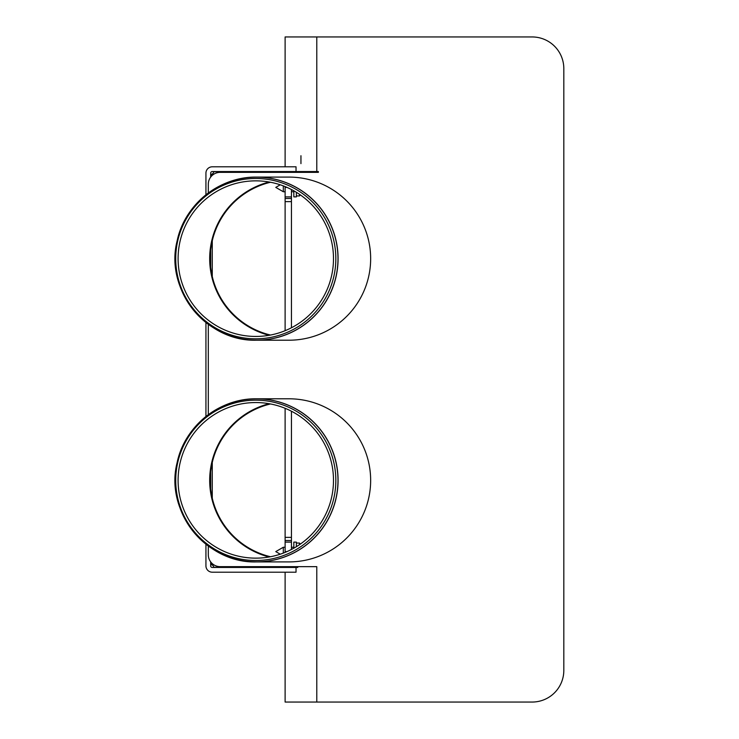 <?xml version="1.0" encoding="UTF-8"?>
<svg xmlns="http://www.w3.org/2000/svg" width="739" height="739" viewBox="0 0 739 739"><rect width="100%" height="100%" fill="white"/><g stroke="black" fill="none" stroke-linecap="round" stroke-linejoin="round"><path stroke-width="1.11" d="M205.932 544.181L205.932 565.862A6.337 6.337 0 0 0 212.269 572.198L296.034 572.198L296.034 567.45L212.269 567.45A1.58 1.58 0 0 1 210.68 565.862L210.68 561.908M205.932 194.819L205.932 173.138A6.337 6.337 0 0 1 212.269 166.802L296.034 166.802L296.034 171.55L212.269 171.55A1.58 1.58 0 0 0 210.68 173.138L210.68 177.092M210.68 174.025L211.151 175.004L212.269 174.025A4.748 4.748 0 0 0 213.904 171.716L285.115 171.716M210.68 488.978L210.68 471.722M210.68 267.278L210.68 250.022M212.269 175.374L212.269 174.025L210.735 174.57M210.735 564.43L212.269 564.975L211.151 563.996L210.68 564.975M285.115 567.284L213.904 567.284A4.748 4.748 0 0 0 212.269 564.975L212.269 563.626M291.443 549.474L291.443 411.226L291.443 540.523L285.115 540.523L285.115 408.297L285.115 552.403M291.443 201.645L291.443 327.774L291.443 198.477L291.443 201.645L285.115 201.645L285.115 330.702L285.115 186.597M205.932 322.481L205.932 416.519M188.778 525.447A81.558 81.438 -90 0 0 256.636 561.908L288.986 561.908A81.669 81.558 0 0 0 370.655 480.35A81.669 81.558 0 0 0 288.986 398.792L256.636 398.792A81.558 81.438 -90 0 0 188.778 435.253M269.116 557.003A79.285 79.175 0 0 1 269.116 403.697M255.786 400.178A80.172 80.061 -90 0 0 186.45 520.432A80.172 80.061 -90 0 0 325.114 520.432A80.172 80.061 -90 0 0 255.786 400.178M255.796 402.552A77.798 77.697 -90 0 0 188.51 519.249A77.798 77.697 -90 0 0 323.082 519.249A77.798 77.697 -90 0 0 255.796 402.552M188.778 303.747A81.558 81.438 -90 0 0 256.636 340.208L288.986 340.208A81.669 81.558 0 0 0 370.655 258.65A81.669 81.558 0 0 0 288.986 177.092L256.636 177.092A81.558 81.438 -90 0 0 188.778 213.553M269.116 335.303A79.285 79.175 0 0 1 269.116 181.997M255.786 178.478A80.172 80.061 -90 0 0 186.45 298.732A80.172 80.061 -90 0 0 325.114 298.732A80.172 80.061 -90 0 0 255.786 178.478M255.796 180.852A77.798 77.697 -90 0 0 188.51 297.549A77.798 77.697 -90 0 0 323.082 297.549A77.798 77.697 -90 0 0 255.796 180.852M300.949 155.717L300.949 163.633M280.257 554.195L275.776 551.608L283.314 547.257L283.314 553.105M296.357 546.703L296.357 542.112L293.826 542.112L293.826 548.19M296.357 543.063L299.48 543.063L299.48 544.689M283.314 185.895L283.314 191.743L285.115 191.743M293.826 190.81L293.826 196.888L296.357 196.888L296.357 192.297M299.48 194.311L299.48 195.937A12.988 12.988 0 0 0 300.311 194.884M285.115 166.802L285.115 36.95L532.145 36.95A31.675 31.675 0 0 1 563.82 68.625L563.82 670.375A31.675 31.675 0 0 1 532.145 702.05L285.115 702.05L285.115 572.198M285.115 567.45L285.115 566.656M285.115 201.645L285.115 198.477L291.443 198.477L291.443 196.888L285.115 196.888M285.115 172.344L285.115 171.55M296.034 171.55L318.37 171.55L318.37 172.344L220.185 172.344A11.879 11.879 0 0 0 208.306 184.223L208.306 192.999M316.782 702.05L316.782 566.656L220.185 566.656A11.879 11.879 0 0 1 208.306 554.777L208.306 546.001M208.306 414.699L208.306 324.301M270.502 335.044A78.546 78.546 0 0 1 270.502 182.256M270.502 556.744A78.546 78.546 0 0 1 270.502 403.956M297.78 567.45L296.034 567.45L297.78 567.45L297.78 566.656M291.443 171.55L291.443 172.344M291.443 189.526L291.443 196.888M291.443 566.656L291.443 567.45M212.269 240.785L212.269 276.515M212.269 462.485L212.269 498.215M256.636 561.908A81.558 81.438 -90 0 0 338.083 480.35A81.558 81.438 -90 0 0 256.636 398.792C219.455 398.127 184.454 426.283 177.092 462.771C164.594 511.443 206.458 563.626 256.636 561.908M256.581 398.838A81.512 81.401 -90 0 0 175.189 480.35A81.512 81.401 -90 0 0 256.581 561.862A81.512 81.401 -90 0 0 337.982 480.35A81.512 81.401 -90 0 0 256.581 398.838M256.636 340.208A81.558 81.438 -90 0 0 338.083 258.65A81.558 81.438 -90 0 0 256.636 177.092C219.455 176.427 184.454 204.583 177.092 241.071C164.594 289.743 206.458 341.926 256.636 340.208M256.581 177.138A81.512 81.401 -90 0 0 175.189 258.65A81.512 81.401 -90 0 0 256.581 340.162A81.512 81.401 -90 0 0 337.982 258.65A81.512 81.401 -90 0 0 256.581 177.138M316.782 36.95L316.782 171.55M286.981 187.392L285.115 187.392M291.443 537.355L285.115 537.355M286.981 551.608L285.115 551.608M283.314 547.257L285.115 547.257M291.443 547.257L293.826 547.257M300.311 544.116A12.988 12.988 0 0 0 299.48 543.063M280.257 184.805L275.776 187.392L283.314 191.743M291.443 191.743L293.826 191.743M296.357 195.937L299.48 195.937M291.443 542.112L285.115 542.112"/></g></svg>

